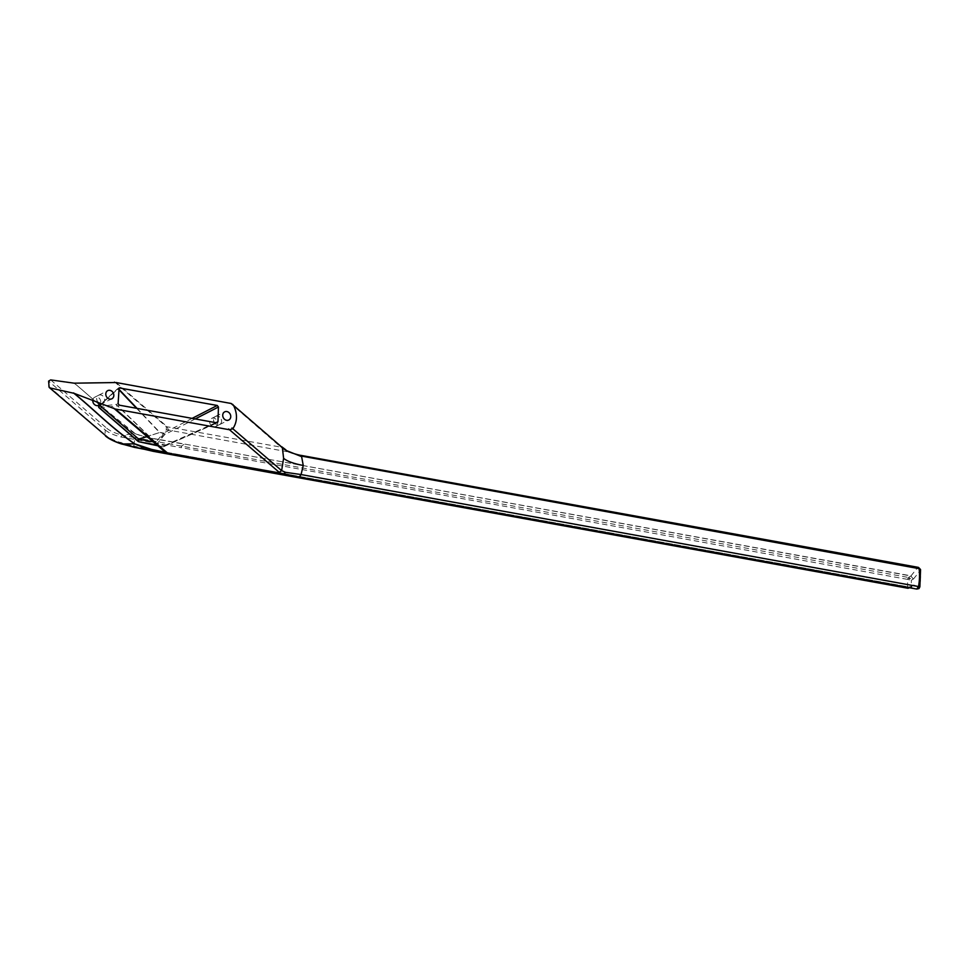 <?xml version="1.0" encoding="UTF-8"?>
<svg xmlns="http://www.w3.org/2000/svg" width="969" height="969" viewBox="0 0 969 969"><rect width="100%" height="100%" fill="white"/><g stroke="black" fill="none" stroke-linecap="round" stroke-linejoin="round"><path stroke-width="0.73" stroke-dasharray="4.84 3.63" d="M116.147 382.537L166.838 426.445L168.63 430.175L159.946 439.599L911.042 575.84L908.474 577.463L910.448 578.384L911.393 580.213L907.687 579.414L907.941 578.214L909.467 578.759L909.782 580.043M300.85 455.357L299.978 455.818L287.272 451.699L280.853 447.121L229.447 402.474M106.493 436.377L105.064 434.887C108.334 437.685 113.615 440.289 120.871 442.7L133.843 446.164L134.8 437.661L122.155 435.129L134.848 433.543C141.208 436.159 149.396 438.218 159.449 439.696L184.352 444.214L181.966 445.679L181.167 447.63L907.687 579.414L907.444 587.032L911.223 585.809L909.455 588.074L911.684 587.202L909.431 587.735M919.751 568.161L919.266 568.791L917.437 567.822L911.042 575.84L913.888 578.505L913.295 579.05L910.872 575.998L184.522 444.056M920.55 569.699L920.247 570.523L919.266 568.791M909.467 578.759L910.448 578.384M98.693 406.81A1.381 1.248 130.8 0 1 99.71 405.466L117.988 388.702L118.557 389.296M136.581 408.3L159.473 432.428A1.381 1.26 136.5 0 1 159.8 432.356L163.555 433.046A1.381 0.618 -79.7 0 0 163.325 433.24L155.743 442.312A1.381 0.945 39.9 0 1 157.135 443.657A1.381 1.223 -74.8 0 1 156.13 444.771M913.295 579.05L911.393 580.213L911.223 585.809L913.682 585.046L919.884 586.826M913.113 585.07L910.521 587.311L165.105 452.075L910.678 587.299L916.771 589.067L918.648 588.595L919.738 586.802A27.653 12.331 100.3 0 0 920.247 570.523L913.888 578.505M908.135 588.244L907.444 587.032L908.135 588.244M910.157 587.674L907.626 588.013M98.777 406.508L116.607 404.352A1.381 1.187 64 0 0 117.782 405.89L159.376 446.043A1.381 0.618 100.3 0 1 159.182 446.079A1.381 0.618 100.3 0 1 159.158 446.067L162.901 446.745A1.381 0.618 100.3 0 1 162.901 446.745L156.36 444.977M215.857 422.678L164.379 445.619A1.381 1.175 -114 0 1 163.737 446.661L163.737 446.661A1.381 1.175 -114 0 1 163.119 446.721A1.381 0.618 100.3 0 1 162.925 446.757A1.381 1.381 0 0 0 163.737 446.661L217.347 422.763M139.657 441.888L138.749 441.719A1.381 0.618 100.3 0 1 138.652 441.67M118.109 403.613L116.607 404.352A1.381 1.235 83.1 0 0 117.455 405.866L159.049 446.019A1.381 1.272 134 0 0 159.376 446.043L163.119 446.721L216.717 422.835M167.153 453.165L165.505 452.741M184.158 455.527L182.778 456.011M165.202 452.135L910.521 587.311L913.682 585.046M50.679 379.909L106.747 428.25L105.221 429.945C108.492 432.731 113.773 435.093 121.052 437.019L181.167 447.63M114.318 381.689L166.268 426.626L280.853 447.121M287.272 451.699L166.365 429.703L159.619 439.538C149.577 438.085 141.389 436.062 135.054 433.47L99.771 405.066M99.577 404.897L74.419 383.191M166.365 429.703L166.244 426.602M221.61 421.236A4.566 3.876 -116.6 0 1 219.636 424.579A4.566 3.876 -116.6 0 1 215.542 423.986A4.566 3.876 -116.6 0 1 213.568 419.771A4.566 3.876 -116.6 0 1 215.542 416.428A4.566 3.876 -116.6 0 1 219.648 417.021A4.566 3.876 -116.6 0 1 221.61 421.236A4.518 3.84 -116.6 0 1 219.612 424.543A4.518 3.84 -116.6 0 1 215.554 423.962A4.518 3.84 -116.6 0 1 213.604 419.783A4.518 3.84 -116.6 0 1 215.566 416.464A4.518 3.84 -116.6 0 1 219.624 417.058A4.518 3.84 -116.6 0 1 221.574 421.224M286.303 450.512L283.796 449.507M134.8 437.661L908.474 577.463M181.627 456.46L180.924 455.248L907.444 587.032M217.65 423.187A4.518 3.84 -116.6 0 1 215.699 426.505A4.518 3.84 -116.6 0 1 211.63 425.924A4.518 3.84 -116.6 0 1 209.692 421.745A4.518 3.84 -116.6 0 1 211.642 418.426A4.518 3.84 -116.6 0 1 215.699 419.02A4.518 3.84 -116.6 0 1 217.65 423.187M98.499 402.692A4.566 3.876 -116.6 0 1 96.646 398.562A4.566 3.876 -116.6 0 1 98.62 395.219A4.566 3.876 -116.6 0 1 102.714 395.812A4.566 3.876 -116.6 0 1 104.688 400.027A4.566 3.876 -116.6 0 1 102.702 403.37A4.566 3.876 -116.6 0 1 101.212 403.734M104.652 400.015A4.518 3.84 -116.6 0 1 102.69 403.334A4.518 3.84 -116.6 0 1 98.632 402.741A4.518 3.84 -116.6 0 1 96.682 398.574A4.518 3.84 -116.6 0 1 98.632 395.255A4.518 3.84 -116.6 0 1 102.702 395.849A4.518 3.84 -116.6 0 1 104.652 400.015M92.758 400.488A4.518 3.84 -116.6 0 1 94.72 397.217A4.518 3.84 -116.6 0 1 98.777 397.811A4.518 3.84 -116.6 0 1 100.728 401.978A4.518 3.84 -116.6 0 1 98.765 405.296M909.188 587.771L909.564 586.645M299.978 455.818L917.437 567.822L918.309 567.362M99.068 405.708A1.381 1.09 -132.5 0 1 99.71 405.466L99.819 405.551M137.053 408.385L159.8 432.356A1.381 0.618 100.3 0 0 159.582 432.562L146.61 436.571M192.128 418.378L163.555 433.046A1.381 1.151 62.8 0 1 164.73 434.584L157.135 443.657L164.379 445.619A1.381 1.223 -74.8 0 1 162.901 446.745L159.182 446.079A1.381 1.381 0 0 1 159.134 446.067L157.135 445.643M111.859 398.792L101.612 403.879L117.055 389.744A1.381 1.09 -132.5 0 1 117.988 388.702A1.381 1.26 136.5 0 1 118.315 388.642L118.654 388.448M118.315 388.642L117.055 389.744A1.381 1.175 -119.2 0 1 118.315 388.642M195.217 418.935L164.73 434.584A1.381 0.945 39.9 0 0 163.325 433.24L159.582 432.562L146.755 436.692M279.92 446.224L282.367 447.605M99.625 408.022L117.455 405.866A1.381 1.272 134 0 0 117.782 405.89L119.284 405.163M167.903 453.31L286.545 474.834M48.45 386.062L105.064 434.887L105.221 429.945L48.607 381.12M106.747 428.25C109.933 430.963 115.069 433.264 122.155 435.129L121.052 437.019M135.054 433.47L134.848 433.543C110.648 417.239 94.72 399.664 73.765 382.864M134.497 447.375L133.843 446.164L180.924 455.248M152.605 441.743L155.743 442.312A1.381 0.618 100.3 0 0 155.294 444.056M121.876 443.984L120.871 442.7M911.684 587.202L910.654 587.299M119.126 387.903L117.612 388.751A1.381 1.381 0 0 0 117.358 388.944L100.401 404.485M215.699 426.505L219.612 424.543M98.62 395.219L107.765 390.628M215.542 416.428L224.699 411.837M219.636 424.579L228.781 420.001M94.72 397.217L98.632 395.255M211.642 418.426L215.566 416.464"/><path stroke-width="1.45" d="M920.429 569.372L918.455 567.41M218.449 407.016L217.977 421.733L216.717 422.835L119.284 405.163L118.109 403.613L119.126 387.903L217.262 405.466L218.449 407.016L195.217 418.935M100.401 404.485L99.068 405.708A1.381 1.09 -132.5 0 0 98.777 406.508A1.381 1.235 83.1 0 0 99.625 408.022A1.381 1.248 130.8 0 1 98.693 406.81M99.819 405.551L138.833 439.236L152.605 441.743M49.128 387.382L106.493 436.377L49.128 387.382L48.607 381.12L50.679 379.909L74.116 383.179L116.147 382.537L231.264 403.504L282.367 447.605L232.669 404.654M286.545 474.834L299.348 477.075L280.041 473.029L165.638 452.765L167.903 453.31L115.311 409.039L229.508 429.751L232.826 428.758C237.429 421.769 237.671 413.993 233.565 405.43L232.693 404.352M280.041 473.029L228.611 428.976M283.602 458.325C287.236 461.317 293.789 463.703 303.249 465.471L301.625 456.641L286.303 450.512L282.367 447.605L283.602 458.325L281.64 470.631L231.93 427.983M919.738 586.802L918.515 586.548L916.771 589.067L918.975 588.571L919.884 586.802L919.121 588.316L916.807 589.079L299.385 477.087M919.884 586.826L920.55 569.699M910.521 587.311L908.135 588.244L907.444 587.032M299.978 455.818L919.084 568.646L920.247 570.523M99.625 408.022L138.64 441.67A1.381 0.618 100.3 0 1 138.385 440.435A1.381 0.618 100.3 0 1 138.833 439.236L146.755 436.692M165.505 452.741L159.098 451.009C149.056 449.168 140.868 446.782 134.534 443.85C110.333 427.014 94.393 409.887 73.45 392.929M182.778 456.011L181.421 456.484L153.114 451.3L121.488 443.972C114.318 441.598 109 438.945 105.548 436.038L105.548 436.038M159.897 451.154L165.202 452.135M286.315 474.798L167.903 453.31M113.833 395.437A4.566 3.876 63.4 0 0 111.859 391.234A4.566 3.876 63.4 0 0 107.765 390.628A4.566 3.876 63.4 0 0 105.791 393.983A4.566 3.876 63.4 0 0 107.753 398.198A4.566 3.876 63.4 0 0 111.859 398.792A4.566 3.876 63.4 0 0 113.833 395.437M230.755 416.646A4.566 3.876 63.4 0 0 228.793 412.443A4.566 3.876 63.4 0 0 224.699 411.837A4.566 3.876 63.4 0 0 222.725 415.192A4.566 3.876 63.4 0 0 224.687 419.407A4.566 3.876 63.4 0 0 228.781 420.001A4.566 3.876 63.4 0 0 230.755 416.646M115.311 409.039L74.092 393.329L50.424 388.024M303.249 465.471L301.068 474.556L285.625 472.339L281.64 470.631L279.096 472.436M106.493 436.377C109.679 439.09 114.814 441.634 121.876 443.984L134.497 447.375L181.627 456.46L180.924 455.248M165.638 452.765L151.588 449.398L134.727 443.85C110.599 427.075 94.647 409.935 73.741 393.026M165.457 452.281L113.494 408.01M286.303 450.512L289.428 451.784C292.105 453.431 301.141 455.6 300.85 455.357L918.309 567.362M285.625 472.339L283.009 474.229M163.725 452.341L167.153 453.165M299.312 477.075L301.068 474.556L918.515 586.548A30.427 13.554 100.3 0 0 919.084 568.646L917.437 567.822M101.212 403.734A4.566 3.876 -116.6 0 1 98.499 402.692M98.777 406.508L101.636 403.891L98.765 405.296A4.518 3.84 -116.6 0 1 94.708 404.715A4.518 3.84 -116.6 0 1 92.758 400.536A4.518 3.84 -116.6 0 1 92.758 400.488M118.557 389.296L136.581 408.3M146.61 436.571L138.724 439.102A1.381 1.248 130.8 0 0 137.792 440.931M217.262 405.466L192.128 418.378M118.654 388.448L119.829 387.794M118.569 388.896L137.053 408.385M138.64 441.67A1.381 1.248 130.8 0 1 138.119 441.416A1.381 1.381 0 0 0 138.737 441.719L157.135 445.643M217.977 421.733L215.857 422.678M181.627 456.46L908.135 588.244M121.488 443.972L134.727 443.85M121.876 443.984L120.871 442.7M156.36 444.977L155.67 444.783A1.381 0.618 100.3 0 1 155.294 444.056M139.657 441.888L155.67 444.783A1.381 1.223 -74.8 0 0 156.13 444.771M133.843 446.164L134.279 447.399M99.068 405.708A1.381 1.381 0 0 0 99.104 407.767L138.119 441.416M281.834 446.818L285.891 449.882M151.588 449.398L159.534 451.057M181.421 456.484L907.941 588.268M299.348 477.075L916.807 589.079"/></g></svg>

